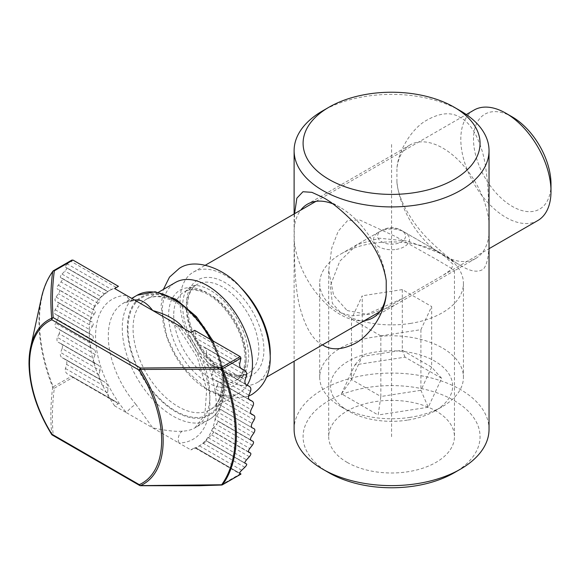 <?xml version="1.0" encoding="UTF-8"?>
<svg xmlns="http://www.w3.org/2000/svg" width="580" height="580" viewBox="0 0 580 580"><rect width="100%" height="100%" fill="white"/><g stroke="black" fill="none" stroke-linecap="round" stroke-linejoin="round"><path stroke-width="0.43" stroke-dasharray="2.9 2.17" d="M380.835 335.863L420.913 329.665L420.913 390.304L380.835 396.502L378.153 414.99L341.482 393.82L351.502 379.566L351.502 318.927L362.239 295.793L362.239 356.432L351.502 379.566L380.835 396.502L380.835 335.863L351.502 318.927M341.482 393.82L354.902 364.9L405 357.149L441.67 378.32L428.243 407.24L420.913 390.304L431.65 367.169L431.65 306.53L420.913 329.665M441.67 378.32L431.65 367.169L402.31 350.233L402.31 289.587L431.65 306.53M402.31 289.587L362.239 295.793M405 357.149L402.31 350.233L362.239 356.432L354.902 364.9M428.243 407.24L378.153 414.99M407.385 420.13A61.081 35.264 180 0 1 348.384 411.002A61.081 35.264 180 0 1 375.767 352.009A61.081 35.264 180 0 1 444.468 368.438A61.081 35.264 180 0 1 434.768 411.002A61.081 35.264 180 0 1 407.385 420.13M410.176 417.346A71.862 41.492 180 0 1 340.757 406.602A71.862 41.492 180 0 1 319.711 377.268A71.862 41.492 180 0 1 372.976 337.197A71.862 41.492 180 0 1 463.435 377.268A71.862 41.492 180 0 1 442.388 406.602A71.862 41.492 180 0 1 410.176 417.346M410.176 323.466A71.862 41.492 0 0 0 463.435 283.388A71.862 41.492 0 0 0 442.388 254.054A71.862 41.492 0 0 0 372.976 243.317A71.862 41.492 0 0 0 340.757 254.054A71.862 41.492 0 0 0 319.711 283.388A71.862 41.492 0 0 0 410.176 323.466M396.227 249.4A17.965 10.375 0 0 0 404.274 232.051A17.965 10.375 0 0 0 386.925 229.368A17.965 10.375 0 0 0 378.87 232.051A17.965 10.375 0 0 0 376.014 244.571A17.965 10.375 0 0 0 396.227 249.4M488.889 221.343A65.576 37.859 -120 0 0 442.91 148.147A65.576 37.859 -120 0 0 410.118 144.899A65.576 37.859 -120 0 0 396.923 168.251L396.923 182.033A65.576 37.859 -120 0 0 442.902 255.229A65.576 37.859 -120 0 0 475.694 258.477A65.576 37.859 -120 0 0 488.889 235.125L488.889 221.343C488.918 201.122 487.954 168.983 481.726 149.604C476.216 132.69 469.14 122.054 460.491 117.697C451.124 111.374 439.053 112.687 424.277 121.648C410.749 130.58 398.3 150.844 396.923 168.251M332.42 203.674A65.576 37.859 60 0 1 340.243 207.423L340.243 207.423A65.576 37.859 60 0 1 386.222 280.618M364.508 320.595A65.576 37.859 60 0 1 340.243 314.505A65.576 37.859 60 0 1 294.263 241.309L294.263 227.527A65.576 37.859 60 0 1 300.73 210.134M347.115 310.532L368.387 314.592L394.327 305.45L454.452 270.679L449.551 267.17L436.037 259.195L395.72 236.604L359.6 219.929L347.514 220.632L338.234 231.195L331.724 248.11L328.693 270.679L333.616 295.307L347.115 310.532M442.902 255.229A65.576 37.859 -120 0 0 442.91 255.229L460.491 265.379C470.191 271.534 477.826 272.774 483.394 269.106C487.635 264.125 489.469 252.793 488.889 235.125M460.491 110.86A97.462 56.267 0 0 0 322.654 110.86M396.923 182.033C398.279 201.412 413.946 225.076 428.584 239.605C441.438 252.293 452.074 260.884 460.491 265.379M294.111 429.352A97.462 56.267 180 0 1 354.279 377.363A97.462 56.267 180 0 1 460.491 389.564A97.462 56.267 180 0 1 489.034 429.352M322.661 344.955C312.968 340.286 305.334 327.562 299.744 306.805C294.865 287.194 294.328 259.666 294.263 241.309M294.263 227.527L294.553 213.694M329.012 472.809A88.479 51.083 180 0 1 329.012 400.562A88.479 51.083 180 0 1 454.14 400.562A88.479 51.083 180 0 1 454.14 472.809M347.115 462.354A62.879 36.301 0 0 0 415.635 470.228A62.879 36.301 0 0 0 454.452 436.689A62.879 36.301 0 0 0 436.037 411.017A62.879 36.301 0 0 0 367.51 403.143A62.879 36.301 0 0 0 328.693 436.689A62.879 36.301 0 0 0 347.115 462.354M537.79 220.552A63.778 36.823 60 0 1 488.643 203.464A63.778 36.823 60 0 1 460.81 139.28A63.778 36.823 60 0 1 474.012 110.084M551 184.019A54.795 31.632 60 0 1 512.256 206.393A54.795 31.632 60 0 1 473.512 139.28A54.795 31.632 60 0 1 512.256 116.913M241.265 288.057A63.778 36.823 -120 0 0 193.27 272.172A63.778 36.823 -120 0 0 180.061 301.368A63.778 36.823 -120 0 0 207.901 365.552A63.778 36.823 -120 0 0 257.049 382.633A63.778 36.823 -120 0 0 270.222 355.38M404.274 232.051L442.388 254.054L453.067 264.349L451.262 269.446L443.41 275.043L403.513 298.076L366.139 314.556L351.284 315.875L340.75 312.743L332.376 303.362L330.332 285.802L339.793 261.174L356.954 244.702L379.465 238.235L407.74 241.077L442.395 254.054L401.454 230.419A13.971 8.069 180 0 1 401.454 241.831A13.971 8.069 180 0 1 381.691 241.831A13.971 8.069 180 0 1 381.691 230.419A13.971 8.069 180 0 1 401.454 230.419L401.454 230.419A19.764 19.764 0 0 0 381.691 230.419L356.954 244.702M247.189 385.113A63.778 36.823 60 0 1 239.264 392.907A63.778 36.823 60 0 1 190.117 375.818A63.778 36.823 60 0 1 162.277 311.634A63.778 36.823 60 0 1 175.486 282.438M182.381 431.136A8.983 6.989 89 0 0 178.937 443.004L126.563 412.764A8.983 2.233 -40.5 0 1 135.821 404.253L152.75 427.88C166.504 430.737 176.385 431.825 182.381 431.136A71.862 41.492 -120 0 0 195.032 427.772A71.862 41.492 -120 0 0 209.917 394.878A71.862 41.492 -120 0 0 183.701 328.403M222.437 484.793A1.798 1.037 -120 0 1 221.843 484.837A1.798 1.037 -120 0 1 221.538 484.706L240.163 473.947L194.67 447.688L190.863 449.884L178.937 443.004A80.845 46.675 -120 0 0 209.917 402.215A80.845 46.675 -120 0 0 178.937 325.656A8.983 2.233 139.5 0 0 178.459 327.816A8.983 2.233 139.5 0 0 181.656 327.221M114.644 405.877A89.828 51.859 60 0 1 108.67 396.568A89.828 51.859 60 0 1 99.289 377.95L101.377 380.364L61.9 357.577L104.944 382.198C106.945 383.51 107.96 385.548 107.989 388.296L66.642 364.421L65.439 368.481C64.975 370.903 65.634 372.73 67.41 373.955L116.022 401.795L118.45 403.68L114.644 405.877L126.563 412.764A80.845 46.675 -120 0 1 95.584 336.204A80.845 46.675 -120 0 1 126.563 295.416A8.983 6.989 -91 0 0 133.074 300.73A8.983 6.989 -91 0 1 133.074 300.73A8.983 6.989 -91 0 0 135.06 300.317M118.45 403.68L72.957 377.413L54.331 388.172A1.798 1.037 60 0 1 53.237 386.816A1.798 0.362 -21.6 0 0 52.693 387.237C50.648 402.89 50.33 418.608 51.721 434.391L53.157 434.92C51.874 419.325 52.265 403.745 54.331 388.172A1.798 1.464 -173.7 0 1 52.693 387.237L52.693 387.237A138.867 80.178 60 0 1 38.976 321.516A138.867 80.178 60 0 1 41.347 298.127M71.92 260.058L53.237 270.911A139.229 80.388 -120 0 0 39.483 320.921A139.229 80.388 -120 0 0 53.237 386.816L71.587 376.224L72.957 377.413M116.022 287.317L70.673 261.138L67.41 264.001L111.541 289.478L118.45 286.332M70.673 261.138L71.587 260.318M67.41 264.001C65.634 265.676 64.975 266.742 65.439 267.199L107.626 291.566L65.439 267.199L107.633 291.566L108.67 290.95A89.828 51.859 60 0 1 114.644 288.528M62.017 274.094L101.377 296.815L108.003 291.551L66.642 267.677C67.15 268.156 66.591 269.279 64.967 271.048L62.017 274.094C60.429 275.892 59.965 277.066 60.625 277.624L98.926 299.744L60.625 277.624L98.962 299.758L99.289 298.736A89.828 51.859 60 0 1 107.837 291.414A89.828 51.859 60 0 1 108.67 290.95L111.541 289.478M58.29 285.142L95.084 306.385L98.1 303.376C99.767 301.651 100.398 300.57 99.999 300.135L62.111 278.262C62.8 278.849 62.422 280.075 60.972 281.945L58.29 285.142C56.869 287.035 56.572 288.311 57.391 288.963L57.326 288.927M55.513 301.085L55.593 301.121C54.621 300.389 54.767 299.026 56.035 297.04L58.471 293.705C59.769 291.74 59.986 290.428 59.138 289.746L93.634 309.887L93.496 308.596A89.828 51.859 60 0 1 99.289 298.736L101.377 296.815M57.659 302.093L90.784 321.443L90.27 319.935A89.828 51.859 60 0 1 93.496 308.596L95.084 306.385M90.712 321.407L57.58 302.049C58.573 302.811 58.5 304.217 57.355 306.262L55.151 309.735L54.303 312.366L55.151 314.07L92.336 335.312L55.064 314.019L90.009 334.196L89.233 332.536A89.828 51.859 60 0 1 90.27 319.935L94.083 314.258L58.471 293.705M92.669 339.851L57.58 319.587C58.58 317.449 58.5 315.962 57.355 315.121L92.336 335.312C93.503 336.168 93.619 337.676 92.669 339.851L90.784 343.512L90.27 346.34A89.828 51.859 60 0 1 89.233 332.536L90.096 329.904L92.336 326.453L57.355 306.262M57.58 319.587L55.593 323.19L90.784 343.512M95.135 354.474L59.138 333.688C59.986 331.463 59.769 329.889 58.471 328.969L91.473 348.246L90.27 346.34A89.828 51.859 60 0 0 93.496 361.398L93.634 358.353L95.135 354.474C95.838 352.161 95.482 350.516 94.083 349.522L56.035 327.78C54.767 326.866 54.621 325.337 55.593 323.19M58.573 329.019L94.185 349.58L58.58 329.027M59.138 333.688L57.391 337.43L93.634 358.353M94.96 363.464L58.189 342.229L94.953 363.457M99.999 370.482L98.962 374.629L99.289 377.95A89.828 51.859 60 0 1 93.496 361.398L95.084 363.529L98.1 365.052C99.775 366.19 100.405 368.003 99.999 370.482L62.111 348.609C62.8 346.289 62.422 344.621 60.972 343.614L58.29 342.287C56.869 341.279 56.572 339.662 57.391 337.43M61.081 343.672L98.23 365.117L61.089 343.679M62.111 348.609L60.625 352.495L98.962 374.629M66.642 364.421C67.142 362 66.584 360.231 64.967 359.121L62.017 357.642C60.429 356.533 59.965 354.815 60.625 352.495M65.091 359.187L105.089 382.278L65.091 359.187M71.587 376.224L116.428 402.012L111.541 399.432L108.67 396.568L107.633 392.841L107.989 388.296M94.083 314.258C95.482 312.366 95.838 311.126 95.135 310.532L93.634 309.887M92.336 326.453C93.503 324.423 93.619 323.046 92.669 322.313L57.652 302.086M190.863 332.536A89.828 51.859 60 0 1 196.83 341.852A89.828 51.859 60 0 1 206.212 360.47A89.828 51.859 60 0 1 212.012 377.014A89.828 51.859 60 0 1 215.231 392.08A89.828 51.859 60 0 1 216.268 405.877A89.828 51.859 60 0 1 215.231 418.485A89.828 51.859 60 0 1 212.012 429.824A89.828 51.859 60 0 1 206.212 439.676A89.828 51.859 60 0 1 197.664 446.999A89.828 51.859 60 0 1 196.83 447.463A89.828 51.859 60 0 1 190.863 449.884M194.67 447.688L195.445 447.651L239.714 473.439M195.424 447.615L239.598 473.142L195.424 447.615M244.825 467.299L203.479 443.424L195.627 447.977L239.678 473.411M240.163 473.947L240.975 474.027M251.85 427.634L217.072 407.551L216.268 405.877L217.072 403.216L252.017 423.393M251.053 440.379L215.622 419.92L215.231 418.485L218.79 412.663C220.037 410.676 220.154 409.299 219.131 408.523L251.93 427.685M254.112 419.855L219.131 399.656L217.072 403.216M219.131 399.656C220.154 397.532 220.037 396.024 218.79 395.125L251.466 414.214M52.258 435.014A1.798 1.037 -60 0 0 53.157 434.92L140.462 485.62M240.794 359.361L195.445 333.174L195.627 338.024L239.757 363.508M194.67 330.339L195.445 333.174M241.469 368.829L199.527 344.621L196.83 341.852L195.627 338.024M246.5 375.854L206.524 352.778C206.698 350.211 205.675 348.174 203.479 346.673L241.599 368.909M246.311 384.83L208.198 362.826L206.212 360.47L205.791 357.099L245.144 379.82M206.524 352.778L205.791 357.099M240.773 368.206L203.479 346.673L240.78 368.213M250.495 391.362L213.36 369.924C213.875 367.531 213.244 365.719 211.468 364.494L246.427 384.902M249.567 399.91L213.527 379.102L212.012 377.014L212.077 373.933L248.871 395.176M213.36 369.924L212.077 373.933M211.599 364.566L245.702 384.257L211.599 364.566M252.989 406.007L217.384 385.446C218.167 383.199 217.819 381.546 216.333 380.502L249.654 399.968M251.387 414.163L216.376 393.95L215.231 392.08L215.688 389.216L251.125 409.676M217.384 385.446L215.688 389.216M216.442 380.56L249.037 399.381L216.442 380.56M250.988 440.336L217.384 420.717C218.167 421.348 217.819 422.595 216.333 424.444L212.012 429.824L212.026 431.049L248.813 452.284M248.494 451.871L213.36 431.592C213.882 432.064 213.251 433.151 211.468 434.84L205.762 440.633L245.094 463.34M248.494 451.878L212.077 431.078L248.748 452.248M203.479 443.424L206.524 440.851L245.043 463.311M206.552 440.858L244.869 462.985L206.552 440.858M391.572 436.689L391.572 143.311M186.419 305.036A54.795 31.632 60 0 1 225.163 282.663A54.795 31.632 60 0 1 263.907 349.776A54.795 31.632 60 0 1 225.163 372.142A54.795 31.632 60 0 1 186.419 305.036M186.419 307.965A51.2 29.558 60 0 1 197.019 284.526A51.2 29.558 60 0 1 236.473 298.243A51.2 29.558 60 0 1 258.825 349.776A51.2 29.558 60 0 1 248.218 373.208A51.2 29.558 60 0 1 208.764 359.491A51.2 29.558 60 0 1 186.419 307.965M173.71 315.302A51.2 29.558 -120 0 0 196.062 366.828A51.2 29.558 -120 0 0 235.516 380.545A51.2 29.558 -120 0 0 246.123 357.106A51.2 29.558 -120 0 0 223.771 305.58A51.2 29.558 -120 0 0 184.317 291.863A51.2 29.558 -120 0 0 173.71 315.302M246.123 360.042A54.795 31.632 -120 0 0 207.379 292.929A54.795 31.632 -120 0 0 168.628 315.302A54.795 31.632 -120 0 0 207.379 382.409A54.795 31.632 -120 0 0 246.123 360.042M223.256 380.574A63.778 36.823 -120 0 0 195.417 316.397A63.778 36.823 -120 0 0 146.269 299.309A63.778 36.823 -120 0 0 133.059 328.505A63.778 36.823 -120 0 0 160.899 392.689A63.778 36.823 -120 0 0 210.047 409.77A63.778 36.823 -120 0 0 223.256 380.574M223.256 383.51A67.367 38.896 -120 0 0 175.617 300.998A67.367 38.896 -120 0 0 127.977 328.505A67.367 38.896 -120 0 0 175.617 411.017A67.367 38.896 -120 0 0 223.256 383.51M127.346 328.135A68.266 39.411 60 0 1 175.617 300.266A68.266 39.411 60 0 1 223.887 383.873A68.266 39.411 60 0 1 175.617 411.749A68.266 39.411 60 0 1 127.346 328.135M210.569 339.51A71.862 41.492 60 0 1 223.887 386.809A71.862 41.492 60 0 1 209.01 419.71A71.862 41.492 60 0 1 153.635 400.454A71.862 41.492 60 0 1 122.264 328.135A71.862 41.492 60 0 1 137.148 295.242M134.502 299.998A71.862 41.492 -120 0 0 123.17 303.311A71.862 41.492 -120 0 0 108.293 336.204A71.862 41.492 -120 0 0 135.821 404.253M221.604 485.032L140.556 485.38A1.798 1.037 120 0 1 139.657 485.474M104.944 294.125L64.967 271.048M98.1 303.376L60.972 281.945M56.035 297.04L91.473 317.499M55.151 309.735L90.096 329.904M65.439 368.481L107.633 392.841M29.015 363.196A94.859 54.767 -120 0 0 51.721 434.391M216.376 416.012L251.568 436.334M253.888 432.926L218.79 412.663M213.527 427.576L249.77 448.5M252.329 445.23L216.333 424.444M217.384 420.717L250.654 439.923L217.442 420.747M208.198 437.697L246.543 459.838M249.356 456.714L211.468 434.84M199.527 445.897L241.722 470.257M348.384 411.002L340.757 406.602M434.768 411.002L442.388 406.602M463.435 283.388L463.435 377.268M378.87 232.051L340.757 254.054M319.711 283.388L319.711 377.268M475.694 258.477L454.394 270.773M394.327 305.45L373.027 317.753M410.118 144.899L307.458 204.174M294.111 213.955L294.111 361.238M454.452 270.679L454.452 436.689M328.693 270.679L328.693 436.689M340.243 207.423L322.661 197.273M182.584 306.131C183.323 325.561 191.501 344.034 207.118 361.543C218.406 374.448 235.524 380.197 241.237 375.782C245.427 374.238 247.906 367.894 248.682 356.743C248.218 339.641 241.381 322.668 228.172 305.82C211.961 286.418 195.112 282.931 190.03 287.093L186.876 289.906C184.288 292.835 182.859 298.243 182.584 306.131M248.552 396.169L231.043 398.569L206.625 389.144L186.528 370.845L175.566 355.163L166.888 336.762L161.03 306.131L163.371 289.435M257.049 382.633L266.582 377.13M379.748 311.793L403.513 298.076M443.41 275.043L489.034 248.697M193.27 272.172L205.393 265.176M315.977 201.332L466.313 114.535M197.019 284.526C191.117 287.629 187.927 294.959 187.47 306.501C188.232 325.714 196.192 343.606 211.352 360.158C217.29 366.139 223.249 370.388 229.216 372.897L237.082 375.108C241.555 375.615 245.268 374.985 248.218 373.208L235.516 380.545C241.425 377.442 244.608 370.12 245.072 358.57C244.303 339.358 236.343 321.472 221.183 304.913C215.245 298.932 209.286 294.691 203.319 292.175L195.453 289.971C190.987 289.456 187.275 290.087 184.317 291.863L197.019 284.526M239.264 392.907L210.047 409.77C217.674 405.579 221.727 396.336 222.205 382.046C222.517 361.173 210.098 332.927 192.596 315.491C185.259 308.089 177.843 302.803 170.368 299.65L160.479 296.873C154.86 296.213 150.126 297.025 146.269 299.309L158.492 292.255M167.214 318.884L178.459 327.816L197.316 357.469L206.683 389.202L204.878 414.7L195.032 427.772L209.01 419.71C219.399 413.366 224.714 401.911 224.946 385.345L221.872 363.529L213.041 340.938M138.286 302.187L133.081 300.73L123.17 303.311L131.703 298.381M93.583 309.858L57.333 288.934M90.719 321.407L55.52 301.085"/><path stroke-width="0.87" d="M364.508 320.595A65.576 37.859 60 0 0 373.027 317.753A65.576 37.859 60 0 0 386.222 294.401L386.222 280.618C383.191 261.544 374.078 243.89 358.882 227.672C344.099 212.258 332.028 202.123 322.661 197.273L311.88 192.335L302.956 191.733L296.866 198.15L294.553 213.694M300.73 210.134A65.576 37.859 60 0 1 307.458 204.174A65.576 37.859 60 0 1 332.42 203.674M329.012 107.191L322.654 110.86A97.462 56.267 0 0 0 294.111 150.648A97.462 56.267 0 0 0 322.661 190.436A97.462 56.267 0 0 0 428.874 202.637A97.462 56.267 0 0 0 489.034 150.648A97.462 56.267 0 0 0 460.491 110.86L454.14 107.191A88.479 51.083 0 0 0 329.012 107.191A88.479 51.083 0 0 0 329.012 179.438A88.479 51.083 0 0 0 454.14 179.438A88.479 51.083 0 0 0 454.14 107.191L460.491 110.86M489.034 150.648L489.034 429.352A97.462 56.267 180 0 1 460.491 469.14A97.462 56.267 180 0 1 322.661 469.14A97.462 56.267 180 0 1 322.654 469.14A97.462 56.267 180 0 1 294.111 429.352L294.111 361.238M386.222 294.401C384.859 313.852 369.185 336.385 354.547 343.723C341.7 350.037 331.071 350.45 322.661 344.955L322.487 344.853M322.661 469.14L329.012 472.809L322.654 469.14M460.491 469.14L454.14 472.809A88.479 51.083 180 0 1 329.012 472.809M466.313 114.535L474.012 110.084A63.778 36.823 60 0 1 505.905 113.245A63.778 36.823 60 0 1 551 191.356L551 184.019A54.795 31.632 60 0 0 512.256 116.913L505.905 113.245M551 191.356A63.778 36.823 60 0 1 537.79 220.552L489.034 248.697M270.222 355.38A63.778 36.823 -120 0 0 270.258 353.438A63.778 36.823 -120 0 0 241.265 288.057M158.492 292.255L175.486 282.438A63.778 36.823 60 0 1 224.634 299.526A63.778 36.823 60 0 1 252.474 363.711A63.778 36.823 60 0 1 247.189 385.113M135.06 300.317A8.983 6.989 -91 0 0 135.821 299.947C141.324 299.548 146.965 303.079 152.75 310.532C166.496 314.36 176.378 319.79 182.381 326.823A8.983 2.233 139.5 0 1 181.656 327.221M240.975 358.114L240.163 356.599L194.67 330.339L190.863 332.536L114.644 288.528L118.45 286.332L72.957 260.065L54.331 270.824C52.265 286.397 51.874 301.977 53.157 317.572L51.721 318.224A94.859 54.767 -120 0 0 30.631 347.224L41.347 298.127C43.652 287.593 47.502 278.632 52.881 271.23A1.798 1.421 36.1 0 1 53.237 270.911A1.798 1.037 60 0 1 53.432 270.73A1.798 1.037 60 0 1 54.331 270.824A1.798 1.464 -173.7 0 0 52.693 271.629C50.648 287.158 50.33 302.688 51.721 318.224A1.798 1.464 66.2 0 0 51.888 319.776L139.287 370.236L140.462 369.453L140.556 368.032L221.538 367.357A1.798 1.037 -120 0 1 221.843 367.575A1.798 1.037 -120 0 1 222.633 368.706L240.975 358.114L239.757 363.508C239.366 365.987 240.018 367.814 241.722 368.981L244.825 370.548C246.507 371.708 247.065 373.476 246.5 375.854L245.144 379.82C244.542 382.184 245.006 383.895 246.543 384.961L249.356 386.367C250.857 387.411 251.234 389.078 250.495 391.362L248.871 395.176C248.102 397.438 248.399 399.054 249.77 400.026L252.329 401.287C253.67 402.237 253.888 403.81 252.989 406.007L251.125 409.676C250.205 411.851 250.35 413.38 251.568 414.265L253.888 415.389C255.084 416.251 255.156 417.738 254.112 419.855L252.017 423.393L251.205 426.046L251.93 427.685M72.957 260.065L71.587 260.318M240.163 473.947L240.975 474.027L239.678 473.411M140.462 485.62A94.859 54.767 -120 0 0 163.161 440.648A94.859 54.767 -120 0 0 140.462 369.453L221.64 369.17A138.867 80.178 60 0 1 235.364 434.899A138.867 80.178 60 0 1 221.64 484.778L140.462 485.62A1.798 1.464 66.2 0 1 139.287 484.648A1.798 1.037 120 0 0 139.657 485.474A1.798 1.798 0 0 0 140.483 485.714L199.549 485.728L221.604 485.032A1.798 1.798 0 0 0 222.437 484.793L240.917 474.121L239.598 473.142L240.874 473.86M248.494 451.878L250.495 453.031C251.234 453.64 250.857 454.865 249.356 456.714L246.543 459.838C245.014 461.658 244.542 462.833 245.144 463.369L246.5 463.927C247.065 464.428 246.507 465.559 244.825 467.299L241.722 470.257C240.011 471.961 239.359 473.026 239.757 473.454L239.714 473.439M250.495 453.031L248.748 452.248M251.85 427.634L254.112 428.714C255.156 429.504 255.084 430.904 253.888 432.926L251.568 436.334C250.35 438.342 250.205 439.705 251.125 440.416L252.989 441.271C253.888 441.974 253.67 443.294 252.329 445.23L249.77 448.5C248.399 450.413 248.102 451.689 248.871 452.32L248.805 452.284M253.982 415.439L250.923 413.678L253.975 415.432M252.43 401.338L249.037 399.381L252.43 401.338M240.773 368.206L244.948 370.613L240.78 368.213M222.437 484.793A1.798 1.037 -120 0 0 222.633 484.619A139.229 80.388 -120 0 0 236.386 434.601A139.229 80.388 -120 0 0 222.633 368.706A1.798 0.362 -21.6 0 1 221.64 369.17L221.538 367.357L240.163 356.599M213.041 340.938L196.468 316.687L176.044 299.309L155.143 291.755L137.148 295.242A71.862 41.492 60 0 1 210.569 339.51M135.821 299.947A71.862 41.492 -120 0 0 134.502 299.998M183.701 328.403A71.862 41.492 -120 0 0 182.381 326.823M41.347 298.127A138.867 80.178 60 0 1 52.693 271.629A1.798 1.421 36.1 0 1 52.881 271.23A1.798 1.798 0 0 1 53.432 270.73L71.92 260.058M140.556 368.032L53.157 317.572A1.798 1.037 -60 0 0 51.888 319.776A93.424 53.94 -120 0 0 29.529 364.073A93.424 53.94 -120 0 0 51.888 434.188L51.634 434.413A1.798 1.798 0 0 0 52.258 435.014A1.798 1.037 -60 0 1 51.888 434.188L139.287 484.648A93.424 53.94 -120 0 0 161.646 440.351A93.424 53.94 -120 0 0 139.287 370.236A1.798 1.037 120 0 1 140.556 368.032M240.975 474.027L222.633 484.619A1.798 1.421 36.1 0 1 221.64 484.778L221.604 485.032M51.721 434.391L51.634 434.413C36.902 410.343 29.363 386.65 29 363.341L30.631 347.224A94.859 54.767 -120 0 0 29.015 363.196M294.111 150.648L294.111 213.955M163.371 289.435L169.505 277.138L179.256 268.424C195.866 256.875 225.555 269.773 239.685 286.382C259.064 307.603 269.25 331.057 270.236 356.743C270.526 373.447 264.451 386.012 252.01 394.451L248.552 396.169M266.582 377.13L379.748 311.793M205.393 265.176L315.977 201.332M131.703 298.381L137.148 295.242M52.258 435.014L139.657 485.474M248.494 451.871L250.545 453.06"/></g></svg>
